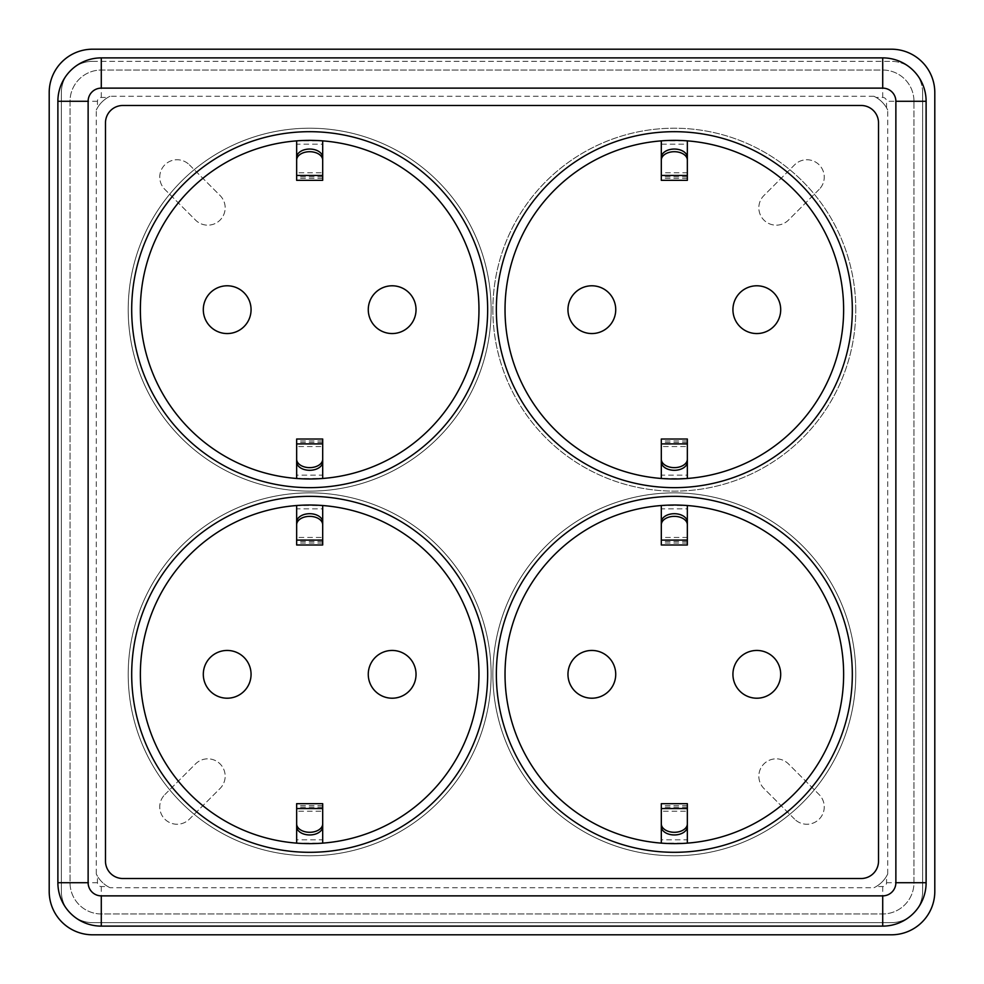 <?xml version="1.0" encoding="UTF-8"?>
<svg xmlns="http://www.w3.org/2000/svg" width="984" height="984" viewBox="0 0 984 984"><rect width="100%" height="100%" fill="white"/><g stroke="black" fill="none" stroke-linecap="round" stroke-linejoin="round"><path stroke-width="0.74" stroke-dasharray="4.92 3.69" d="M478.974 309.665A169.31 169.31 0 0 0 322.691 140.872L296.651 140.872A169.31 169.31 0 0 0 140.368 309.665A169.31 169.31 0 0 0 296.651 478.47L322.691 478.47A169.31 169.31 0 0 0 478.974 309.665M322.691 478.47L322.691 439.012M322.691 140.872L322.691 144.193L296.651 144.193L296.651 140.872M296.651 478.47L296.651 475.149L322.691 475.149M478.974 674.335A169.31 169.31 0 0 0 322.691 505.53L296.651 505.53A169.31 169.31 0 0 0 140.368 674.335A169.31 169.31 0 0 0 296.651 843.128L322.691 843.128A169.31 169.31 0 0 0 478.974 674.335M322.691 843.128L322.691 803.67M322.691 505.53L322.691 508.851L296.651 508.851L296.651 505.53M296.651 843.128L296.651 839.807L322.691 839.807M687.349 478.47L687.349 475.149L661.309 475.149L661.309 478.47L687.349 478.47A169.31 169.31 0 0 0 843.632 309.665A169.31 169.31 0 0 0 687.349 140.872L661.309 140.872L661.309 144.193L687.349 144.193L687.349 140.872M843.632 674.335A169.31 169.31 0 0 0 687.349 505.53L661.309 505.53A169.31 169.31 0 0 0 505.026 674.335A169.31 169.31 0 0 0 661.309 843.128L687.349 843.128A169.31 169.31 0 0 0 843.632 674.335M687.349 843.128L687.349 803.67M687.349 505.53L687.349 508.851L661.309 508.851L661.309 505.53M661.309 843.128L661.309 839.807L687.349 839.807M487.658 674.335A177.993 177.993 0 0 0 220.674 520.192A177.993 177.993 0 0 0 220.674 828.466A177.993 177.993 0 0 0 487.658 674.335M487.658 309.665A177.993 177.993 0 0 0 220.674 155.534A177.993 177.993 0 0 0 220.674 463.808A177.993 177.993 0 0 0 487.658 309.665M105.485 122.852L105.485 861.148A17.368 17.368 0 0 0 122.852 878.515L861.148 878.515A17.368 17.368 0 0 0 878.515 861.148L878.515 122.852A17.368 17.368 0 0 0 861.148 105.485L122.852 105.485A17.368 17.368 0 0 0 105.485 122.852M852.316 309.665A177.993 177.993 0 0 0 585.332 155.534A177.993 177.993 0 0 0 585.332 463.808A177.993 177.993 0 0 0 852.316 309.665M852.316 674.335A177.993 177.993 0 0 0 585.332 520.192A177.993 177.993 0 0 0 585.332 828.466A177.993 177.993 0 0 0 852.316 674.335M882.709 57.884L101.29 57.884A43.407 43.407 0 0 0 57.884 101.29L57.884 882.709A43.407 43.407 0 0 0 101.29 926.116L882.709 926.116A43.407 43.407 0 0 0 926.116 882.709L926.116 101.29A43.407 43.407 0 0 0 882.709 57.884M934.8 891.393L934.8 92.607A43.407 43.407 0 0 0 891.393 49.2L92.607 49.2A43.407 43.407 0 0 0 49.2 92.607L49.2 891.393A43.407 43.407 0 0 0 92.607 934.8L891.393 934.8A43.407 43.407 0 0 0 934.8 891.393M164.832 794.617L195.533 763.916A17.368 17.368 0 0 1 220.084 763.916A17.368 17.368 0 0 1 220.084 788.467L189.383 819.168A17.368 17.368 0 0 1 164.832 819.168A17.368 17.368 0 0 1 164.832 794.617A17.368 17.368 0 0 0 164.832 819.168A17.368 17.368 0 0 0 189.383 819.168L220.084 788.467A17.368 17.368 0 0 0 220.084 763.916A17.368 17.368 0 0 0 195.533 763.916L164.832 794.617M794.617 819.168L763.916 788.467A17.368 17.368 0 0 1 763.916 763.916A17.368 17.368 0 0 1 788.467 763.916L819.168 794.617A17.368 17.368 0 0 1 819.168 819.168A17.368 17.368 0 0 1 794.617 819.168A17.368 17.368 0 0 0 819.168 819.168A17.368 17.368 0 0 0 819.168 794.617L788.467 763.916A17.368 17.368 0 0 0 763.916 763.916A17.368 17.368 0 0 0 763.916 788.467L794.617 819.168M189.383 164.832L220.084 195.533A17.368 17.368 0 0 1 220.084 220.084A17.368 17.368 0 0 1 195.533 220.084L164.832 189.383A17.368 17.368 0 0 1 164.832 164.832A17.368 17.368 0 0 1 189.383 164.832A17.368 17.368 0 0 0 164.832 164.832A17.368 17.368 0 0 0 164.832 189.383L195.533 220.084A17.368 17.368 0 0 0 220.084 220.084A17.368 17.368 0 0 0 220.084 195.533L189.383 164.832M819.168 189.383L788.467 220.084A17.368 17.368 0 0 1 763.916 220.084A17.368 17.368 0 0 1 763.916 195.533L794.617 164.832A17.368 17.368 0 0 1 819.168 164.832A17.368 17.368 0 0 1 819.168 189.383A17.368 17.368 0 0 0 819.168 164.832A17.368 17.368 0 0 0 794.617 164.832L763.916 195.533A17.368 17.368 0 0 0 763.916 220.084A17.368 17.368 0 0 0 788.467 220.084L819.168 189.383M567.965 309.665A23.874 23.874 0 0 0 591.851 333.551A23.874 23.874 0 0 0 615.726 309.665A23.874 23.874 0 0 0 591.851 285.791A23.874 23.874 0 0 0 567.965 309.665M92.607 61.352L891.393 61.352L92.607 61.352A31.254 31.254 0 0 0 61.352 92.607L61.352 891.393L61.352 92.607A31.254 31.254 0 0 1 92.607 61.352M61.352 891.393A31.254 31.254 0 0 0 92.607 922.648L891.393 922.648L92.607 922.648A31.254 31.254 0 0 1 61.352 891.393M891.393 922.648A31.254 31.254 0 0 0 922.648 891.393L922.648 92.607L922.648 891.393A31.254 31.254 0 0 1 891.393 922.648M922.648 92.607A31.254 31.254 0 0 0 891.393 61.352A31.254 31.254 0 0 1 922.648 92.607M416.035 309.665A23.874 23.874 0 0 1 380.218 330.353A23.874 23.874 0 0 1 380.218 288.988A23.874 23.874 0 0 1 416.035 309.665M251.068 309.665A23.874 23.874 0 0 1 215.25 330.353A23.874 23.874 0 0 1 215.25 288.988A23.874 23.874 0 0 1 251.068 309.665M491.127 309.665A181.462 181.462 0 0 0 218.94 152.52A181.462 181.462 0 0 0 218.94 466.822A181.462 181.462 0 0 0 491.127 309.665A181.462 181.462 0 0 0 218.94 152.52A181.462 181.462 0 0 0 218.94 466.822A181.462 181.462 0 0 0 491.127 309.665M732.932 309.665A23.874 23.874 0 0 0 768.75 330.353A23.874 23.874 0 0 0 768.75 288.988A23.874 23.874 0 0 0 732.932 309.665M492.873 309.665A181.462 181.462 0 0 0 674.335 491.127A181.462 181.462 0 0 0 855.785 309.665A181.462 181.462 0 0 0 674.335 128.215A181.462 181.462 0 0 0 492.873 309.665M251.068 674.335A23.874 23.874 0 0 1 215.25 695.011A23.874 23.874 0 0 1 215.25 653.647A23.874 23.874 0 0 1 251.068 674.335M416.035 674.335A23.874 23.874 0 0 1 380.218 695.011A23.874 23.874 0 0 1 380.218 653.647A23.874 23.874 0 0 1 416.035 674.335M491.127 674.335A181.462 181.462 0 0 0 218.94 517.178A181.462 181.462 0 0 0 218.94 831.48A181.462 181.462 0 0 0 491.127 674.335A181.462 181.462 0 0 0 218.94 517.178A181.462 181.462 0 0 0 218.94 831.48A181.462 181.462 0 0 0 491.127 674.335M615.726 674.335A23.874 23.874 0 0 1 579.908 695.011A23.874 23.874 0 0 1 579.908 653.647A23.874 23.874 0 0 1 615.726 674.335M780.693 674.335A23.874 23.874 0 0 1 744.876 695.011A23.874 23.874 0 0 1 744.876 653.647A23.874 23.874 0 0 1 780.693 674.335M855.785 674.335A181.462 181.462 0 0 0 583.598 517.178A181.462 181.462 0 0 0 583.598 831.48A181.462 181.462 0 0 0 855.785 674.335A181.462 181.462 0 0 0 583.598 517.178A181.462 181.462 0 0 0 583.598 831.48A181.462 181.462 0 0 0 855.785 674.335M855.785 309.665A181.462 181.462 0 0 0 583.598 152.52A181.462 181.462 0 0 0 583.598 466.822A181.462 181.462 0 0 0 855.785 309.665M886.547 876.178A29.52 29.52 0 0 1 876.178 886.547L882.709 886.547A3.838 3.838 0 0 0 886.547 882.709L886.547 876.178L887.716 874.013A29.52 29.52 0 0 1 874.013 887.716L876.178 886.547M107.822 886.547A29.52 29.52 0 0 1 97.453 876.178L97.453 882.709A3.838 3.838 0 0 0 101.29 886.547L107.822 886.547L109.987 887.716L874.013 887.716M97.453 876.178L96.284 874.013A29.52 29.52 0 0 0 109.987 887.716M887.716 874.013L887.716 109.987A29.52 29.52 0 0 0 874.013 96.284L876.178 97.453A29.52 29.52 0 0 1 886.547 107.822L886.547 101.29A3.838 3.838 0 0 0 882.709 97.453L876.178 97.453M887.716 109.987L886.547 107.822M97.453 107.822A29.52 29.52 0 0 1 107.822 97.453L101.29 97.453A3.838 3.838 0 0 0 97.453 101.29L97.453 107.822L96.284 109.987A29.52 29.52 0 0 1 109.987 96.284L107.822 97.453M96.284 874.013L96.284 109.987M874.013 96.284L109.987 96.284M913.964 101.29A31.254 31.254 0 0 0 882.709 70.036L101.29 70.036A31.254 31.254 0 0 0 70.036 101.29L70.036 882.709A31.254 31.254 0 0 0 101.29 913.964L882.709 913.964A31.254 31.254 0 0 0 913.964 882.709L913.964 101.29A31.254 31.254 0 0 0 882.709 70.036L101.29 70.036A31.254 31.254 0 0 0 70.036 101.29L70.036 882.709A31.254 31.254 0 0 0 101.29 913.964L882.709 913.964A31.254 31.254 0 0 0 913.964 882.709L913.964 101.29L886.547 101.29M661.309 537.448L661.309 522.073L661.309 541.507L661.309 537.448L687.349 537.448L687.349 541.507L687.349 522.073M687.349 544.988L687.349 508.851M661.309 544.988L661.309 508.851M661.309 808.774L661.309 826.585L661.309 807.151L661.309 808.774L687.349 808.774L687.349 811.21L687.349 808.774M687.349 826.585L687.349 811.21L661.309 811.21M661.309 839.807L661.309 803.67M661.309 172.79L661.309 157.415L661.309 176.849L661.309 172.79L687.349 172.79L687.349 176.849L687.349 157.415M661.309 180.33L661.309 144.193M687.349 180.33L687.349 144.193M661.309 444.116L661.309 461.927L661.309 442.493L661.309 444.116L687.349 444.116L687.349 446.552L687.349 444.116M687.349 475.149L687.349 439.012M661.309 475.149L661.309 439.012M687.349 461.927L687.349 446.552L661.309 446.552M296.651 522.073L296.651 541.507L296.651 537.448L322.691 537.448L322.691 541.507L322.691 522.073M322.691 544.988L322.691 508.851M296.651 544.988L296.651 508.851M296.651 808.774L296.651 811.21L296.651 807.151L296.651 808.774L322.691 808.774L322.691 811.21L322.691 808.774M322.691 826.585L322.691 811.21L296.651 811.21L296.651 826.585M296.651 839.807L296.651 803.67M296.651 157.415L296.651 176.849L296.651 172.79L322.691 172.79L322.691 176.849L322.691 157.415M322.691 180.33L322.691 144.193M296.651 180.33L296.651 144.193M296.651 444.116L296.651 446.552L296.651 442.493L296.651 444.116L322.691 444.116L322.691 446.552L322.691 444.116M322.691 461.927L322.691 446.552L296.651 446.552L296.651 461.927M296.651 475.149L296.651 439.012M882.709 97.453L882.709 70.036M886.547 882.709L913.964 882.709M882.709 886.547L882.709 913.964M101.29 886.547L101.29 913.964M97.453 882.709L70.036 882.709M97.453 101.29L70.036 101.29M101.29 97.453L101.29 70.036M687.349 539.884L661.309 539.884M687.349 543.033L661.309 543.033M687.349 805.625L661.309 805.625M687.349 175.226L661.309 175.226M687.349 178.375L661.309 178.375M687.349 440.967L661.309 440.967M322.691 539.884L296.651 539.884M322.691 543.033L296.651 543.033M322.691 805.625L296.651 805.625M322.691 175.226L296.651 175.226M322.691 178.375L296.651 178.375M322.691 440.967L296.651 440.967M687.349 541.507L661.309 541.507M687.349 807.151L661.309 807.151M687.349 176.849L661.309 176.849M687.349 442.493L661.309 442.493M322.691 541.507L296.651 541.507M322.691 807.151L296.651 807.151M322.691 176.849L296.651 176.849M322.691 442.493L296.651 442.493"/><path stroke-width="1.48" d="M478.974 309.665A169.31 169.31 0 0 0 225.016 163.049A169.31 169.31 0 0 0 225.016 456.293A169.31 169.31 0 0 0 478.974 309.665M251.068 309.665A23.874 23.874 0 0 0 215.25 288.988A23.874 23.874 0 0 0 215.25 330.353A23.874 23.874 0 0 0 251.068 309.665M368.274 309.665A23.874 23.874 0 0 0 392.149 333.551A23.874 23.874 0 0 0 416.035 309.665A23.874 23.874 0 0 0 392.149 285.791A23.874 23.874 0 0 0 368.274 309.665M478.974 674.335A169.31 169.31 0 0 0 225.016 527.707A169.31 169.31 0 0 0 225.016 820.951A169.31 169.31 0 0 0 478.974 674.335M416.035 674.335A23.874 23.874 0 0 0 380.218 653.647A23.874 23.874 0 0 0 380.218 695.011A23.874 23.874 0 0 0 416.035 674.335M203.307 674.335A23.874 23.874 0 0 0 227.193 698.209A23.874 23.874 0 0 0 251.068 674.335A23.874 23.874 0 0 0 227.193 650.449A23.874 23.874 0 0 0 203.307 674.335M843.632 309.665A169.31 169.31 0 0 0 589.674 163.049A169.31 169.31 0 0 0 589.674 456.293A169.31 169.31 0 0 0 843.632 309.665M661.309 157.415A13.026 8.376 0 0 1 674.335 149.051A13.026 8.376 0 0 1 687.349 157.415L687.349 160.084A13.026 8.376 180 0 0 674.335 151.708A13.026 8.376 180 0 0 661.309 160.084L661.309 140.872A169.31 169.31 0 0 0 505.026 309.665A169.31 169.31 0 0 0 661.309 478.47L661.309 459.257A13.026 8.376 0 0 0 674.335 467.634A13.026 8.376 0 0 0 687.349 459.257L687.349 461.927A13.026 8.376 180 0 1 674.335 470.291A13.026 8.376 180 0 1 661.309 461.927M615.726 309.665A23.874 23.874 0 0 0 579.908 288.988A23.874 23.874 0 0 0 579.908 330.353A23.874 23.874 0 0 0 615.726 309.665M732.932 309.665A23.874 23.874 0 0 0 768.75 330.353A23.874 23.874 0 0 0 768.75 288.988A23.874 23.874 0 0 0 732.932 309.665M843.632 674.335A169.31 169.31 0 0 0 589.674 527.707A169.31 169.31 0 0 0 589.674 820.951A169.31 169.31 0 0 0 843.632 674.335M780.693 674.335A23.874 23.874 0 0 0 744.876 653.647A23.874 23.874 0 0 0 744.876 695.011A23.874 23.874 0 0 0 780.693 674.335M567.965 674.335A23.874 23.874 0 0 0 591.851 698.209A23.874 23.874 0 0 0 615.726 674.335A23.874 23.874 0 0 0 591.851 650.449A23.874 23.874 0 0 0 567.965 674.335M49.2 92.607L49.2 891.393A43.407 43.407 0 0 0 92.607 934.8L891.393 934.8A43.407 43.407 0 0 0 934.8 891.393L934.8 92.607A43.407 43.407 0 0 0 891.393 49.2L92.607 49.2A43.407 43.407 0 0 0 49.2 92.607M926.116 882.709L926.116 101.29A43.407 43.407 0 0 0 882.709 57.884L101.29 57.884A43.407 43.407 0 0 0 57.884 101.29L57.884 882.709A43.407 43.407 0 0 0 101.29 926.116L882.709 926.116A43.407 43.407 0 0 0 926.116 882.709L895.87 882.709L895.87 101.29A13.173 13.173 0 0 0 882.709 88.13L101.29 88.13A13.173 13.173 0 0 0 88.13 101.29L88.13 882.709A13.173 13.173 0 0 0 101.29 895.87L882.709 895.87A13.173 13.173 0 0 0 895.87 882.709M105.485 122.852L105.485 861.148A17.368 17.368 0 0 0 122.852 878.515L861.148 878.515A17.368 17.368 0 0 0 878.515 861.148L878.515 122.852A17.368 17.368 0 0 0 861.148 105.485L122.852 105.485A17.368 17.368 0 0 0 105.485 122.852M487.658 309.665A177.993 177.993 0 0 0 220.674 155.534A177.993 177.993 0 0 0 220.674 463.808A177.993 177.993 0 0 0 487.658 309.665M852.316 309.665A177.993 177.993 0 0 0 585.332 155.534A177.993 177.993 0 0 0 585.332 463.808A177.993 177.993 0 0 0 852.316 309.665M487.658 674.335A177.993 177.993 0 0 0 220.674 520.192A177.993 177.993 0 0 0 220.674 828.466A177.993 177.993 0 0 0 487.658 674.335M852.316 674.335A177.993 177.993 0 0 0 585.332 520.192A177.993 177.993 0 0 0 585.332 828.466A177.993 177.993 0 0 0 852.316 674.335M687.349 505.53L687.349 537.448M661.309 505.53L661.309 522.073A13.026 8.376 0 0 1 674.335 513.709A13.026 8.376 0 0 1 687.349 522.073L687.349 544.988L661.309 544.988L661.309 522.073M687.349 524.743A13.026 8.376 180 0 0 674.335 516.366A13.026 8.376 180 0 0 661.309 524.743M687.349 808.553L661.309 808.553L661.309 803.67L687.349 803.67L687.349 826.585A13.026 8.376 180 0 1 674.335 834.949A13.026 8.376 180 0 1 661.309 826.585L661.309 843.128M687.349 811.21L687.349 843.128M661.309 826.585L661.309 823.916A13.026 8.376 0 0 0 674.335 832.292A13.026 8.376 0 0 0 687.349 823.916M661.309 808.553L661.309 823.916M687.349 140.872L687.349 172.79M687.349 160.084L687.349 180.33L661.309 180.33L661.309 160.084M687.349 446.552L687.349 478.47M687.349 443.895L661.309 443.895L661.309 439.012L687.349 439.012L687.349 459.257M661.309 443.895L661.309 459.257M322.691 505.53L322.691 537.448M296.651 505.53L296.651 537.448M322.691 522.073L322.691 544.988L296.651 544.988L296.651 522.073A13.026 8.376 0 0 1 309.665 513.709A13.026 8.376 0 0 1 322.691 522.073M322.691 524.743A13.026 8.376 180 0 0 309.665 516.366A13.026 8.376 180 0 0 296.651 524.743M296.651 811.21L296.651 843.128M322.691 811.21L322.691 843.128M322.691 808.553L296.651 808.553L296.651 803.67L322.691 803.67L322.691 826.585A13.026 8.376 180 0 1 309.665 834.949A13.026 8.376 180 0 1 296.651 826.585L296.651 823.916A13.026 8.376 0 0 0 309.665 832.292A13.026 8.376 0 0 0 322.691 823.916M296.651 808.553L296.651 823.916M322.691 140.872L322.691 172.79M296.651 140.872L296.651 172.79M322.691 157.415L322.691 180.33L296.651 180.33L296.651 157.415A13.026 8.376 0 0 1 309.665 149.051A13.026 8.376 0 0 1 322.691 157.415M322.691 160.084A13.026 8.376 180 0 0 309.665 151.708A13.026 8.376 180 0 0 296.651 160.084M296.651 446.552L296.651 478.47M322.691 446.552L322.691 478.47M322.691 443.895L296.651 443.895L296.651 439.012L322.691 439.012L322.691 461.927A13.026 8.376 180 0 1 309.665 470.291A13.026 8.376 180 0 1 296.651 461.927L296.651 459.257A13.026 8.376 0 0 0 309.665 467.634A13.026 8.376 0 0 0 322.691 459.257M296.651 443.895L296.651 459.257M101.29 895.87L101.29 926.116M88.13 882.709L57.884 882.709M882.709 895.87L882.709 926.116M895.87 101.29L926.116 101.29M882.709 88.13L882.709 57.884M101.29 88.13L101.29 57.884M88.13 101.29L57.884 101.29M687.349 540.105L661.309 540.105M687.349 175.447L661.309 175.447M322.691 540.105L296.651 540.105M322.691 175.447L296.651 175.447"/></g></svg>
